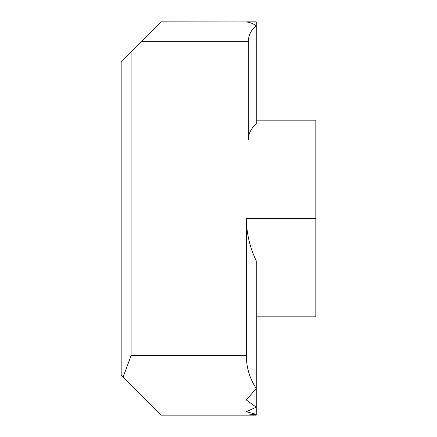 <?xml version="1.0" encoding="UTF-8"?>
<svg xmlns="http://www.w3.org/2000/svg" width="437" height="437" viewBox="0 0 437 437"><rect width="100%" height="100%" fill="white"/><g stroke="black" fill="none" stroke-linecap="round" stroke-linejoin="round"><path stroke-width="0.66" d="M246.315 218.5C246.517 233.331 249.827 247.429 256.24 260.796L256.24 388.498L246.31 399.975L256.24 407.164L246.31 411.741L256.24 414.314L246.31 415.15L256.24 415.15L256.24 388.498C249.707 378.491 246.397 367.512 246.31 355.56L246.31 218.5L315.831 218.5L315.831 316.825L256.24 316.825M160.898 415.15L246.31 415.15L160.898 415.15L123.054 377.306L131.1 355.56L246.31 355.56M315.831 218.5L315.831 120.175L256.24 120.175L315.831 120.175M248.298 21.85L256.24 21.85L256.24 25.821C253.28 23.631 249.969 22.342 246.31 21.948L160.898 21.85L121.169 61.579L121.169 375.421L123.054 377.306M246.31 21.85L256.24 21.85M256.24 25.821L256.24 124.146C251.111 128.205 248.462 133.498 248.298 140.037L248.298 41.712C248.462 35.173 251.111 29.88 256.24 25.821M141.031 41.712L248.298 41.712M315.831 140.037L248.298 140.037M131.1 51.648L131.1 355.56"/></g></svg>
